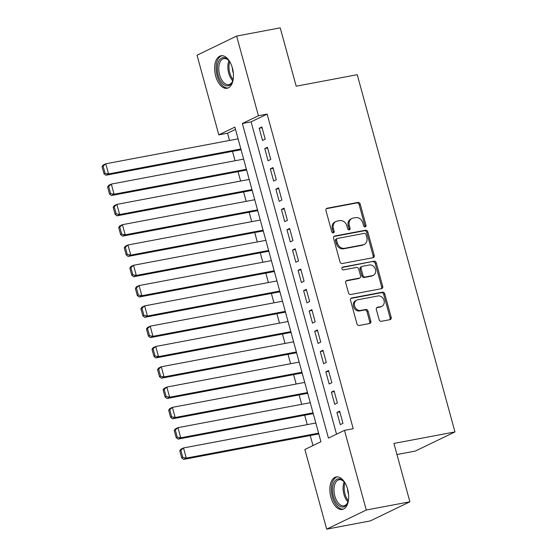 <?xml version="1.0" encoding="UTF-8"?>
<svg xmlns="http://www.w3.org/2000/svg" width="557" height="557" viewBox="0 0 557 557"><rect width="100%" height="100%" fill="white"/><g stroke="black" fill="none" stroke-linecap="round" stroke-linejoin="round"><path stroke-width="0.84" d="M365.169 226.88A1.455 1.205 64.2 0 0 365.984 225.258L360.198 204.092A2.082 1.727 64.2 0 0 357.942 202.421L327.126 208.227A2.082 1.727 64.2 0 0 326.764 208.346A2.082 1.727 64.2 0 0 325.956 210.546L331.749 231.712A1.455 1.205 64.2 0 0 334.144 231.259L333.399 228.523A6.663 5.514 64.2 0 1 335.975 221.491A6.663 5.514 64.2 0 1 337.131 221.115L339.7 220.628A6.663 5.514 64.2 0 1 346.92 225.975L347.672 228.711A1.455 1.205 64.2 0 0 350.068 228.259L349.316 225.522A6.663 5.514 64.2 0 1 351.899 218.49A6.663 5.514 64.2 0 1 353.054 218.114L355.617 217.627A6.663 5.514 64.2 0 1 362.844 222.967L363.589 225.71A1.455 1.205 64.2 0 0 365.169 226.88M364.807 226.887A1.455 1.205 64.2 0 0 364.919 225.773L359.126 204.607A2.082 1.727 64.2 0 0 356.87 202.936L326.305 208.701M332.968 232.889A1.455 1.205 64.2 0 0 333.079 231.782L332.327 229.038L333.399 228.523M348.884 229.888A1.455 1.205 64.2 0 0 348.995 228.774L348.25 226.038L349.316 225.522M330.914 497.227A16.536 9.051 79.3 0 1 336.198 476.945A16.536 9.051 79.3 0 1 347.61 489.164A16.536 9.051 79.3 0 1 342.325 509.446A16.536 9.051 79.3 0 1 330.914 497.227M215.698 76.058A16.536 9.051 79.3 0 1 220.976 55.777A16.536 9.051 79.3 0 1 232.394 67.989A16.536 9.051 79.3 0 1 227.11 88.278A16.536 9.051 79.3 0 1 215.698 76.058M379.115 319.627A2.082 1.727 64.2 0 0 381.371 321.298L390.011 319.669A2.082 1.727 64.2 0 0 390.373 319.551A2.082 1.727 64.2 0 0 391.181 317.351L384.748 293.845A2.082 1.727 64.2 0 0 382.492 292.174L351.683 297.988A2.082 1.727 64.2 0 0 351.321 298.106A2.082 1.727 64.2 0 0 350.513 300.3L356.946 323.812A2.082 1.727 64.2 0 0 359.202 325.476L369.646 323.513A2.082 1.727 64.2 0 0 370.001 323.394A2.082 1.727 64.2 0 0 370.809 321.194L368.059 311.133A2.082 1.727 64.2 0 0 365.803 309.462L360.623 310.444A5.57 4.609 64.2 0 1 354.774 306.552A5.57 4.609 64.2 0 1 356.745 300.098A5.57 4.609 64.2 0 1 357.705 299.784L377.994 295.955A5.57 4.609 64.2 0 1 383.843 299.84A5.57 4.609 64.2 0 1 381.872 306.301A5.57 4.609 64.2 0 1 380.911 306.615L377.528 307.255A2.082 1.727 64.2 0 0 377.166 307.373A2.082 1.727 64.2 0 0 376.358 309.567L379.115 319.627M236.628 36.073L280.227 27.85L296.192 86.203L357.232 74.694L454.958 431.926L393.917 443.442L409.882 501.794L366.283 510.017L326.68 529.15L304.888 449.485L320.943 441.729L234.873 127.114L218.817 134.871L197.025 55.206L236.628 36.073L258.42 115.738L242.365 123.494L328.435 438.108L344.491 430.352L366.283 510.017M344.491 430.352L353.208 428.702L267.137 114.094L258.42 115.738M373.065 257.71A2.082 1.727 64.2 0 0 373.427 257.592A2.082 1.727 64.2 0 0 374.227 255.391L367.801 231.879A2.082 1.727 64.2 0 0 365.545 230.215L334.729 236.022A2.082 1.727 64.2 0 0 334.367 236.14A2.082 1.727 64.2 0 0 333.559 238.34L339.993 261.846A2.082 1.727 64.2 0 0 342.249 263.517L373.065 257.71M376.274 262.862L382.708 286.375A2.082 1.727 64.2 0 1 381.9 288.568A2.082 1.727 64.2 0 1 381.538 288.686L350.729 294.5A2.082 1.727 64.2 0 1 348.466 292.829L345.716 282.768A2.082 1.727 64.2 0 1 346.524 280.568A2.082 1.727 64.2 0 1 346.886 280.45L359.376 278.096A2.082 1.727 64.2 0 0 359.738 277.978A2.082 1.727 64.2 0 0 360.546 275.778L358.722 269.108A2.082 1.727 64.2 0 0 356.466 267.437L343.453 269.887A1.455 1.205 64.2 0 1 342.694 267.102L374.019 261.191A2.082 1.727 64.2 0 1 376.274 262.862L375.202 263.377L381.636 286.89L382.708 286.375M318.59 433.938L319.064 434.864M313.034 413.642L313.507 414.561M307.485 393.346L307.958 394.265M301.929 373.051L302.402 373.97M296.38 352.748L296.853 353.674M290.824 332.452L291.297 333.371M285.275 312.157L285.748 313.076M279.718 291.861L280.192 292.78M274.169 271.558L274.643 272.484M268.613 251.263L269.087 252.182M263.064 230.967L263.538 231.886M257.508 210.671L257.982 211.59M251.959 190.369L252.432 191.295M246.403 170.073L246.876 170.992M265.209 139.159L261.881 126.975L259.207 128.27L262.535 140.448L265.209 139.159M270.765 159.455L267.43 147.278L264.756 148.566L268.091 160.75L270.765 159.455M276.314 179.751L272.986 167.573L270.312 168.868L273.64 181.046L276.314 179.751M281.87 200.047L278.535 187.869L275.861 189.164L279.196 201.342L281.87 200.047M287.419 220.349L284.091 208.165L281.417 209.46L284.745 221.637L287.419 220.349M292.975 240.645L289.64 228.467L286.966 229.756L290.301 241.94L292.975 240.645M298.524 260.941L295.196 248.763L292.522 250.058L295.851 262.236L298.524 260.941M304.08 281.236L300.752 269.059L298.072 270.354L301.407 282.531L304.08 281.236M309.636 301.539L306.301 289.355L303.628 290.65L306.956 302.827L309.636 301.539M315.185 321.835L311.857 309.657L309.177 310.945L312.512 323.13L315.185 321.835M320.741 342.13L317.406 329.953L314.733 331.248L318.061 343.425L320.741 342.13M326.291 362.426L322.963 350.249L320.282 351.544L323.617 363.721L326.291 362.426M331.847 382.729L328.512 370.544L325.838 371.839L329.166 384.017L331.847 382.729M337.396 403.024L334.068 390.847L331.387 392.135L334.722 404.319L337.396 403.024M267.137 114.094L251.089 121.851L336.532 434.195M336.943 412.438L340.271 424.615L342.952 423.32L339.617 411.143L336.943 412.438L339.826 411.895M235.493 129.384L227.541 133.227L229.519 140.455M232.499 151.351L235.068 160.75M238.048 171.647L240.624 181.046M243.604 191.949L246.173 201.349M249.153 212.245L251.729 221.644M254.709 232.541L257.278 241.94M260.258 252.836L262.834 262.236M265.814 273.139L268.383 282.538M271.363 293.435L273.94 302.834M276.92 313.73L279.489 323.13M282.469 334.026L285.045 343.425M288.025 354.329L290.594 363.728M293.574 374.624L296.15 384.024M299.13 394.92L301.699 404.319M304.686 415.216L307.255 424.615M310.235 435.518L312.985 445.572M237.992 138.519L237.867 138.881M240.854 149.777L241.327 150.696M396.953 454.533L415.355 451.059L454.958 431.926M409.882 501.794L370.28 520.927L326.68 529.15M227.541 133.227L218.817 134.871M251.089 121.851L242.365 123.494M259.207 128.27L262.082 127.727M264.756 148.566L267.639 148.023M270.312 168.868L273.188 168.325M275.861 189.164L278.744 188.621M281.417 209.46L284.293 208.917M286.966 229.756L289.849 229.212M292.522 250.058L295.398 249.515M298.072 270.354L300.954 269.811M303.628 290.65L306.503 290.106M309.177 310.945L312.059 310.402M314.733 331.248L317.615 330.705M320.282 351.544L323.164 351.001M325.838 371.839L328.721 371.296M331.387 392.135L334.27 391.592M351.899 218.49L350.826 219.005A6.663 5.514 64.2 0 0 348.25 226.038M335.975 221.491L334.91 222.013A6.663 5.514 64.2 0 0 332.327 229.038M372.814 257.752A2.082 1.727 64.2 0 0 373.162 255.907L366.729 232.401A2.082 1.727 64.2 0 0 364.473 230.73L333.908 236.495M366.005 234.525A1.455 1.205 64.2 0 0 364.424 233.355L337.375 238.459A1.455 1.205 64.2 0 0 336.56 240.081L337.347 242.97A6.663 5.514 64.2 0 0 344.574 248.311L363.06 244.822A6.663 5.514 64.2 0 0 364.208 244.446A6.663 5.514 64.2 0 0 366.791 237.414L366.005 234.525M336.303 238.974A1.455 1.205 64.2 0 0 335.488 240.596L336.56 240.081M364.208 244.446L363.143 244.962A6.663 5.514 64.2 0 1 361.987 245.338L343.502 248.826A6.663 5.514 64.2 0 1 336.282 243.486L335.488 240.596M381.287 288.735A2.082 1.727 64.2 0 0 381.636 286.89M346.064 280.923L358.311 278.611A2.082 1.727 64.2 0 0 358.673 278.493L359.738 277.978M342.033 267.541L374.019 261.191M372.348 275.652A5.57 4.609 64.2 0 0 373.308 275.332A5.57 4.609 64.2 0 0 375.279 268.878A5.57 4.609 64.2 0 0 369.43 264.993L362.287 266.337A2.082 1.727 64.2 0 0 361.925 266.455A2.082 1.727 64.2 0 0 361.117 268.655L362.941 275.332A2.082 1.727 64.2 0 0 365.197 276.996L372.348 275.652L371.275 276.168A5.57 4.609 64.2 0 0 372.243 275.854L373.308 275.332M361.925 266.455L360.852 266.977A2.082 1.727 64.2 0 0 360.045 269.17L361.117 268.655M371.275 276.168L364.132 277.518A2.082 1.727 64.2 0 1 361.876 275.847L360.045 269.17M375.202 263.377A2.082 1.727 64.2 0 0 372.946 261.713M381.872 306.301L380.8 306.816A5.57 4.609 64.2 0 1 379.839 307.13L376.706 307.722M356.745 300.098L355.672 300.613A5.57 4.609 64.2 0 0 353.702 307.074A5.57 4.609 64.2 0 0 359.55 310.959L360.623 310.444M369.395 323.554A2.082 1.727 64.2 0 0 369.737 321.709L366.986 311.648A2.082 1.727 64.2 0 0 364.731 309.984L359.55 310.959M389.768 319.718A2.082 1.727 64.2 0 0 390.109 317.873L383.682 294.361A2.082 1.727 64.2 0 0 381.42 292.69L350.861 298.455M102.042 166.647L103.985 173.749L105.057 173.234L103.115 166.132L102.042 166.647L103.087 165.088L105.767 163.793L238.083 138.839M240.854 148.991L108.545 173.944L105.865 175.232L241.063 149.736M103.115 166.132L105.767 163.793L108.545 173.944L105.057 173.234M103.985 173.749L105.865 175.232M233.32 78.314A14.315 7.833 79.3 0 1 232.478 81.454A14.315 7.833 79.3 0 1 225.244 85.451A14.315 7.833 79.3 0 1 218.212 75.251A14.315 7.833 79.3 0 1 219.409 60.135A14.315 7.833 79.3 0 1 228.461 60.17A14.315 7.833 79.3 0 1 230.396 62.795M228.788 60.532A13.25 7.248 -100.7 0 0 223.858 58.576A13.25 7.248 -100.7 0 0 219.618 74.833A13.25 7.248 -100.7 0 0 228.767 84.622A13.25 7.248 -100.7 0 0 232.645 80.995M233.32 73.085A10.437 5.709 79.3 0 1 232.951 71.895A10.437 5.709 79.3 0 1 232.297 67.655M222.062 55.693A16.432 8.989 -100.7 0 0 217.146 75.773A16.432 8.989 -100.7 0 0 228.147 87.964M348.536 499.483A14.315 7.833 79.3 0 1 347.693 502.63A14.315 7.833 79.3 0 1 347.519 503.055A14.315 7.833 79.3 0 1 336.275 502.804A14.315 7.833 79.3 0 1 333.803 482.815A14.315 7.833 79.3 0 1 343.683 481.339A14.315 7.833 79.3 0 1 345.612 483.963M344.01 481.708A13.25 7.248 -100.7 0 0 339.074 479.744A13.25 7.248 -100.7 0 0 335.182 483.399A13.25 7.248 -100.7 0 0 335.606 498.32A13.25 7.248 -100.7 0 0 343.989 505.791A13.25 7.248 -100.7 0 0 347.867 502.17M337.277 476.862A16.432 8.989 -100.7 0 0 332.787 481.318A16.432 8.989 -100.7 0 0 333.211 499.538A16.432 8.989 -100.7 0 0 343.363 509.133M348.543 494.261A10.437 5.709 79.3 0 1 347.519 488.83M107.592 186.943L109.541 194.045L110.606 193.53L108.664 186.428L107.592 186.943L108.643 185.384L111.316 184.088L243.632 159.135M246.41 169.286L114.094 194.24L111.421 195.528L246.612 170.031M108.664 186.428L111.316 184.088L114.094 194.24L110.606 193.53M109.541 194.045L111.421 195.528M113.148 207.239L115.09 214.348L116.162 213.825L114.22 206.724L113.148 207.239L114.199 205.679L116.873 204.384L249.188 179.431M251.959 189.582L119.651 214.536L116.97 215.831L252.168 190.334M114.22 206.724L116.873 204.384L119.651 214.536L116.162 213.825M115.09 214.348L116.97 215.831M118.704 227.541L120.646 234.643L121.711 234.128L119.769 227.019L118.704 227.541L119.748 225.975L122.422 224.687L254.737 199.733M257.515 209.878L125.2 234.831L122.526 236.126L257.717 210.63M119.769 227.019L122.422 224.687L125.2 234.831L121.711 234.128M120.646 234.643L122.526 236.126M124.253 247.837L126.195 254.939L127.268 254.424L125.325 247.322L124.253 247.837L125.304 246.278L127.978 244.983L260.293 220.029M263.071 230.18L130.756 255.134L128.075 256.422L263.273 230.925M125.325 247.322L127.978 244.983L130.756 255.134L127.268 254.424M126.195 254.939L128.075 256.422M129.809 268.133L131.751 275.235L132.817 274.719L130.874 267.618L129.809 268.133L130.853 266.573L133.527 265.278L265.842 240.325M268.62 250.476L136.305 275.43L133.631 276.718L268.822 251.221M130.874 267.618L133.527 265.278L136.305 275.43L132.817 274.719M131.751 275.235L133.631 276.718M135.358 288.429L137.3 295.537L138.373 295.015L136.43 287.913L135.358 288.429L136.409 286.869L139.083 285.574L271.398 260.62M274.176 270.772L141.861 295.725L139.18 297.02L274.378 271.524M136.43 287.913L139.083 285.574L141.861 295.725L138.373 295.015M137.3 295.537L139.18 297.02M140.914 308.731L142.857 315.833L143.922 315.318L141.979 308.209L140.914 308.731L141.958 307.165L144.632 305.877L276.947 280.923M279.725 291.067L147.41 316.021L144.736 317.316L279.934 291.819M141.979 308.209L144.632 305.877L147.41 316.021L143.922 315.318M142.857 315.833L144.736 317.316M146.463 329.027L148.406 336.129L149.478 335.613L147.535 328.512L146.463 329.027L147.514 327.467L150.188 326.172L282.503 301.219M285.281 311.37L152.966 336.324L150.286 337.612L285.483 312.115M147.535 328.512L150.188 326.172L152.966 336.324L149.478 335.613M148.406 336.129L150.286 337.612M152.019 349.323L153.962 356.424L155.034 355.909L153.084 348.807L152.019 349.323L153.064 347.763L155.737 346.468L288.053 321.514M290.831 331.666L158.515 356.619L155.842 357.907L291.039 332.411M153.084 348.807L155.737 346.468L158.515 356.619L155.034 355.909M153.962 356.424L155.842 357.907M157.568 369.618L159.511 376.727L160.583 376.205L158.641 369.103L157.568 369.618L158.62 368.059L161.293 366.764L293.609 341.81M296.387 351.961L164.071 376.915L161.391 378.21L296.589 352.713M158.641 369.103L161.293 366.764L164.071 376.915L160.583 376.205M159.511 376.727L161.391 378.21M163.124 389.921L165.067 397.023L166.139 396.507L164.19 389.399L163.124 389.921L164.169 388.354L166.849 387.066L299.158 362.113M301.936 372.257L169.62 397.211L166.947 398.506L302.145 373.009M164.19 389.399L166.849 387.066L169.62 397.211L166.139 396.507M165.067 397.023L166.947 398.506M168.674 410.217L170.616 417.318L171.688 416.803L169.746 409.701L168.674 410.217L169.725 408.657L172.398 407.362L304.714 382.408M307.492 392.56L175.177 417.506L172.496 418.801L307.694 393.305M169.746 409.701L172.398 407.362L175.177 417.506L171.688 416.803M170.616 417.318L172.496 418.801M174.23 430.512L176.172 437.614L177.244 437.099L175.295 429.997L174.23 430.512L175.274 428.953L177.955 427.658L310.263 402.704M313.041 412.855L180.726 437.809L178.052 439.097L313.25 413.6M175.295 429.997L177.955 427.658L180.726 437.809L177.244 437.099M176.172 437.614L178.052 439.097M179.779 450.808L181.721 457.917L182.793 457.394L180.851 450.293L179.779 450.808L180.83 449.248L183.504 447.953L315.819 423M318.597 433.151L186.282 458.105L183.608 459.4L318.799 433.903M180.851 450.293L183.504 447.953L186.282 458.105L182.793 457.394M181.721 457.917L183.608 459.4M364.919 225.773L365.984 225.258M333.079 231.782L334.144 231.259M348.995 228.774L350.068 228.259M326.451 208.555L327.126 208.227M356.87 202.936L357.942 202.421M359.126 204.607L360.198 204.092M334.054 236.349L334.729 236.022M364.473 230.73L365.545 230.215M366.729 232.401L367.801 231.879M373.162 255.907L374.227 255.391M336.282 243.486L337.347 242.97M343.502 248.826L344.574 248.311M361.987 245.338L363.06 244.822M346.203 280.777L346.886 280.45M358.311 278.611L359.376 278.096M342.214 267.332L342.694 267.102M361.876 275.847L362.941 275.332M364.132 277.518L365.197 276.996M376.852 307.582L377.528 307.255M379.839 307.13L380.911 306.615M364.731 309.984L365.803 309.462M366.986 311.648L368.059 311.133M369.737 321.709L370.809 321.194M351.001 298.315L351.683 297.988M381.42 292.69L382.492 292.174M383.682 294.361L384.748 293.845M390.109 317.873L391.181 317.351M232.729 80.758A13.25 7.248 79.3 0 1 228.704 73.113A13.25 7.248 79.3 0 1 228.955 60.727M229.714 61.73A12.818 7.011 -100.7 0 0 229.79 72.849A12.818 7.011 -100.7 0 0 233.07 79.554M347.951 501.927A13.25 7.248 79.3 0 1 344.17 481.902M344.929 482.898A12.818 7.011 -100.7 0 0 348.292 500.722M336.052 239.057L337.124 238.542"/></g></svg>
